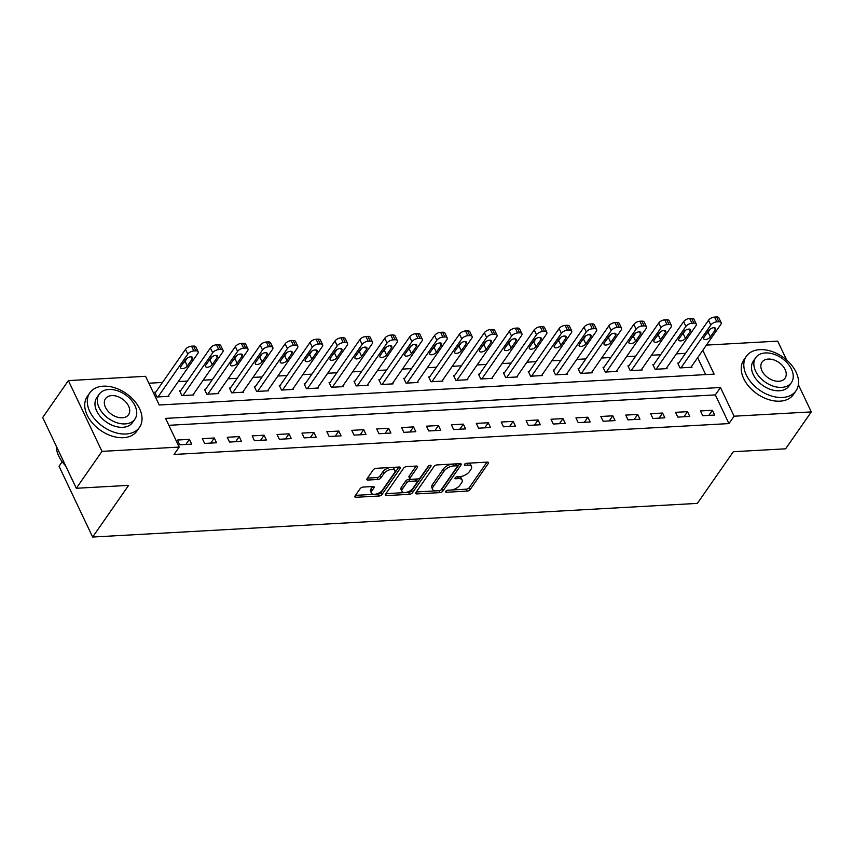 <?xml version="1.0" encoding="UTF-8"?>
<svg xmlns="http://www.w3.org/2000/svg" width="854" height="854" viewBox="0 0 854 854"><rect width="100%" height="100%" fill="white"/><g stroke="black" fill="none" stroke-linecap="round" stroke-linejoin="round"><path stroke-width="1.28" d="M445.756 491.317A1.665 0.801 154.6 0 0 445.628 491.957A1.665 0.801 154.6 0 0 446.418 492.256L467.202 491.103A2.37 1.142 154.6 0 0 470.159 489.545L488.317 463.455A2.37 1.142 154.6 0 0 488.499 462.548A2.37 1.142 154.6 0 0 487.367 462.121L466.583 463.274A1.665 0.801 154.6 0 0 464.512 464.362A1.665 0.801 154.6 0 0 464.384 465.003A1.665 0.801 154.6 0 0 465.174 465.302L467.864 465.152A7.601 3.672 154.6 0 1 471.504 466.53A7.601 3.672 154.6 0 1 470.896 469.444L469.38 471.621A7.601 3.672 154.6 0 1 459.9 476.607L457.21 476.756A1.665 0.801 154.6 0 0 455.139 477.845A1.665 0.801 154.6 0 0 455.001 478.475A1.665 0.801 154.6 0 0 455.801 478.784L458.491 478.635A7.601 3.672 154.6 0 1 462.121 480.012A7.601 3.672 154.6 0 1 461.523 482.916L460.007 485.093A7.601 3.672 154.6 0 1 450.517 490.079L447.827 490.228A1.665 0.801 154.6 0 0 445.756 491.317M363.131 487.068A2.37 1.142 154.6 0 0 360.164 488.627L355.072 495.95A2.37 1.142 154.6 0 0 354.88 496.857A2.37 1.142 154.6 0 0 356.022 497.284L379.091 496.003A2.37 1.142 154.6 0 0 382.058 494.445L400.206 468.366A2.37 1.142 154.6 0 0 400.398 467.458A2.37 1.142 154.6 0 0 399.266 467.021L376.187 468.302A2.37 1.142 154.6 0 0 373.219 469.86L367.071 478.699A2.37 1.142 154.6 0 0 366.878 479.617A2.37 1.142 154.6 0 0 368.021 480.044L377.895 479.489A2.37 1.142 154.6 0 0 380.852 477.93L383.905 473.554A6.352 3.074 154.6 0 1 389.872 469.721A6.352 3.074 154.6 0 1 394.879 470.533A6.352 3.074 154.6 0 1 394.367 472.967L382.421 490.143A6.352 3.074 154.6 0 1 376.454 493.975A6.352 3.074 154.6 0 1 371.458 493.153A6.352 3.074 154.6 0 1 371.96 490.719L373.945 487.858A2.37 1.142 154.6 0 0 374.137 486.951A2.37 1.142 154.6 0 0 373.006 486.524L363.131 487.068M798.373 384.684L811.3 411.906L785.616 448.809L733.319 451.723L697.355 503.39L92.648 537.038L128.612 485.371L76.305 488.274L101.989 451.371L68.384 380.596L145.586 376.304L159.218 404.999L714.115 374.127L702.799 350.3M811.3 411.906L734.088 416.208L720.466 387.513L165.569 418.385L179.191 447.08L101.989 451.371M179.191 447.08L174.056 454.456L728.953 423.584L734.088 416.208M415.898 492.566A2.37 1.142 154.6 0 0 415.706 493.473A2.37 1.142 154.6 0 0 416.837 493.9L439.917 492.619A2.37 1.142 154.6 0 0 442.884 491.061L461.032 464.982A2.37 1.142 154.6 0 0 461.224 464.064A2.37 1.142 154.6 0 0 460.082 463.637L437.002 464.918A2.37 1.142 154.6 0 0 434.046 466.476L415.898 492.566M409.504 494.306L386.424 495.598A2.37 1.142 154.6 0 1 385.293 495.16A2.37 1.142 154.6 0 1 385.485 494.252L403.632 468.173A2.37 1.142 154.6 0 1 406.6 466.615L416.474 466.06A2.37 1.142 154.6 0 1 417.606 466.497A2.37 1.142 154.6 0 1 417.425 467.405L410.059 477.984A2.37 1.142 154.6 0 0 409.867 478.891A2.37 1.142 154.6 0 0 411.009 479.318L417.553 478.955A2.37 1.142 154.6 0 0 420.52 477.397L428.185 466.391A1.665 0.801 154.6 0 1 429.743 465.387A1.665 0.801 154.6 0 1 431.056 465.601A1.665 0.801 154.6 0 1 430.928 466.231L412.471 492.747A2.37 1.142 154.6 0 1 409.504 494.306L408.596 492.395L385.891 493.655M728.953 423.584L715.332 394.89L168.857 425.303M712.407 410.272L700.451 410.934L702.725 415.717L714.681 415.055L712.407 410.272L708.852 415.375M687.502 411.66L675.546 412.322L677.82 417.104L689.776 416.442L687.502 411.66L683.947 416.763M662.597 413.037L650.641 413.71L652.915 418.492L664.871 417.819L662.597 413.037L659.042 418.15M637.692 414.425L625.736 415.097L628.01 419.88L639.966 419.207L637.692 414.425L634.138 419.538M612.788 415.813L600.832 416.474L603.105 421.257L615.061 420.595L612.788 415.813L609.233 420.915M587.883 417.2L575.927 417.862L578.201 422.645L590.157 421.983L587.883 417.2L584.328 422.303M562.978 418.588L551.022 419.25L553.296 424.032L565.241 423.37L562.978 418.588L559.423 423.691M538.073 419.976L526.117 420.638L528.38 425.42L540.336 424.758L538.073 419.976L534.519 425.078M513.169 421.353L501.213 422.025L503.476 426.808L515.432 426.135L513.169 421.353L509.614 426.466M488.264 422.741L476.308 423.403L478.571 428.185L490.527 427.523L488.264 422.741L484.709 427.843M463.348 424.128L451.403 424.79L453.666 429.573L465.622 428.911L463.348 424.128L459.804 429.231M438.444 425.516L426.488 426.178L428.761 430.96L440.717 430.299L438.444 425.516L434.889 430.619M413.539 426.904L401.583 427.566L403.857 432.348L415.813 431.686L413.539 426.904L409.984 432.007M388.634 428.281L376.678 428.954L378.952 433.736L390.908 433.063L388.634 428.281L385.079 433.394M363.729 429.669L351.773 430.341L354.047 435.124L366.003 434.451L363.729 429.669L360.174 434.782M338.824 431.056L326.868 431.718L329.142 436.501L341.098 435.839L338.824 431.056L335.27 436.159M313.92 432.444L301.964 433.106L304.237 437.888L316.193 437.227L313.92 432.444L310.365 437.547M289.015 433.832L277.059 434.494L279.333 439.276L291.289 438.614L289.015 433.832L285.46 438.935M264.11 435.209L252.154 435.882L254.428 440.664L266.384 439.991L264.11 435.209L260.555 440.322M239.205 436.597L227.249 437.269L229.523 442.052L241.468 441.379L239.205 436.597L235.651 441.71M214.301 437.985L202.345 438.646L204.608 443.429L216.564 442.767L214.301 437.985L210.746 443.087M189.396 439.372L177.44 440.034L179.703 444.817L191.659 444.155L189.396 439.372L185.841 444.475M685.495 353.364L676.379 353.866M660.59 354.741L651.474 355.253M635.686 356.129L626.569 356.641M610.781 357.516L601.664 358.029M585.876 358.904L576.749 359.406M560.971 360.292L551.844 360.794M536.066 361.669L526.939 362.181M511.151 363.057L502.035 363.569M486.246 364.444L477.13 364.957M461.341 365.832L452.225 366.334M436.437 367.22L427.32 367.722M411.532 368.597L402.415 369.109M386.627 369.985L377.511 370.497M361.722 371.373L352.606 371.885M336.818 372.76L327.701 373.262M311.913 374.148L302.796 374.65M287.008 375.536L277.892 376.038M262.103 376.913L252.976 377.425M237.198 378.301L228.071 378.813M212.294 379.688L203.167 380.19M187.378 381.076L178.262 381.578M162.473 382.464L148.874 383.211M705.692 374.586L697.665 357.677M678.749 363.057L677.745 363.121L680.019 367.903L691.975 367.231L691.58 366.419M653.833 364.444L652.84 364.498L655.114 369.28L667.07 368.618L666.675 367.796M628.928 365.832L627.936 365.886L630.209 370.668L642.165 370.006L641.77 369.184M604.024 367.22L603.031 367.273L605.305 372.056L617.261 371.394L616.866 370.572M579.119 368.608L578.126 368.661L580.4 373.444L592.356 372.771L591.961 371.96M554.214 369.985L553.221 370.049L555.495 374.831L567.44 374.159L567.056 373.347M529.309 371.373L528.316 371.426L530.58 376.208L542.536 375.546L542.151 374.725M504.404 372.76L503.412 372.814L505.675 377.596L517.631 376.934L517.246 376.112M479.5 374.148L478.507 374.201L480.77 378.984L492.726 378.322L492.342 377.5M454.595 375.536L453.602 375.589L455.865 380.372L467.821 379.699L467.437 378.888M429.69 376.913L428.687 376.977L430.96 381.759L442.916 381.087L442.532 380.276M404.785 378.301L403.782 378.354L406.056 383.136L418.012 382.475L417.627 381.653M379.881 379.688L378.877 379.742L381.151 384.524L393.107 383.862L392.723 383.04M354.976 381.076L353.972 381.13L356.246 385.912L368.202 385.25L367.807 384.428M330.06 382.464L329.068 382.517L331.341 387.3L343.297 386.638L342.902 385.816M305.156 383.852L304.163 383.905L306.437 388.687L318.393 388.015L317.998 387.204M280.251 385.229L279.258 385.293L281.532 390.064L293.488 389.403L293.093 388.591M255.346 386.616L254.353 386.67L256.627 391.452L268.583 390.79L268.188 389.968M230.441 388.004L229.448 388.058L231.722 392.84L243.668 392.178L243.283 391.356M205.536 389.392L204.544 389.445L206.807 394.228L218.763 393.566L218.378 392.744M180.632 390.78L179.639 390.833L181.902 395.615L193.858 394.943L193.474 394.132M155.727 392.157L154.734 392.221L156.997 397.003L168.953 396.331L168.569 395.519M62.182 461.747L59.043 466.263L92.648 537.038M706.418 345.101L777.695 341.13L786.683 360.057M76.305 488.274L42.7 417.499L68.384 380.596M715.332 394.89L720.466 387.513M462.121 480.012L461.213 478.091A7.601 3.672 154.6 0 0 458.054 476.703M471.504 466.53L470.597 464.619A7.601 3.672 154.6 0 0 467.437 463.231M451.019 490.036L466.295 489.182A2.37 1.142 154.6 0 0 469.252 487.623L486.993 462.142M440.29 490.388A2.37 1.142 154.6 0 0 441.977 489.15L459.708 463.658M416.304 491.968L435.871 490.879M439.18 490.708A1.665 0.801 154.6 0 0 441.251 489.62L457.189 466.722A1.665 0.801 154.6 0 0 457.317 466.092A1.665 0.801 154.6 0 0 456.527 465.782L453.687 465.942A7.601 3.672 154.6 0 0 444.197 470.928L433.309 486.577A7.601 3.672 154.6 0 0 432.711 489.491A7.601 3.672 154.6 0 0 436.341 490.869L439.18 490.708M457.317 466.092L456.41 464.17A1.665 0.801 154.6 0 0 455.833 463.871M452.289 464.074A7.601 3.672 154.6 0 0 443.29 469.017L444.197 470.928M432.711 489.491L431.793 487.581A7.601 3.672 154.6 0 1 432.402 484.666L443.29 469.017M416.101 466.081L409.151 476.073A2.37 1.142 154.6 0 0 408.959 476.98L409.867 478.891M429.092 465.643L411.564 490.836L412.471 492.747M402.415 488.958A6.352 3.074 154.6 0 0 401.914 491.392A6.352 3.074 154.6 0 0 406.92 492.203A6.352 3.074 154.6 0 0 412.888 488.381L417.094 482.329A2.37 1.142 154.6 0 0 417.286 481.421A2.37 1.142 154.6 0 0 416.144 480.983L409.589 481.346A2.37 1.142 154.6 0 0 406.632 482.905L402.415 488.958L401.508 487.047A6.352 3.074 154.6 0 0 401.006 489.481L401.914 491.392M417.286 481.421L416.378 479.5A2.37 1.142 154.6 0 0 415.503 479.073M401.508 487.047L405.725 480.994A2.37 1.142 154.6 0 1 408.682 479.436L410.742 479.329M408.596 492.395A2.37 1.142 154.6 0 0 411.564 490.836M371.458 493.153L370.54 491.242A6.352 3.074 154.6 0 1 371.052 488.808L372.632 486.545M394.879 470.533L393.972 468.622A6.352 3.074 154.6 0 0 391.356 467.458M390.481 467.512A6.352 3.074 154.6 0 0 382.998 471.643L383.905 473.554M367.487 478.112L376.988 477.578A2.37 1.142 154.6 0 0 379.945 476.02L382.998 471.643M374.949 494.274L378.183 494.092A2.37 1.142 154.6 0 0 381.151 492.534L398.893 467.042M355.488 495.352L374.063 494.317M681.012 367.839L710.806 325.032A4.836 2.338 154.6 0 1 716.848 321.862L718.833 321.744A4.836 2.338 154.6 0 1 721.15 322.631A4.836 2.338 154.6 0 1 720.765 324.477L690.971 367.284M678.14 363.932L708.532 320.25A4.836 2.338 -25.4 0 1 714.574 317.08L716.57 316.962A4.836 2.338 -25.4 0 1 718.887 317.848L721.15 322.631M706.6 333.551A3.875 1.868 154.6 0 0 708.073 332.195L710.379 328.886M708.905 330.252L703.974 337.33A3.875 1.868 154.6 0 0 703.664 338.814A3.875 1.868 154.6 0 0 706.706 339.316A3.875 1.868 154.6 0 0 710.347 336.978L715.278 329.89A3.875 1.868 154.6 0 0 715.588 328.406A3.875 1.868 154.6 0 0 712.535 327.915A3.875 1.868 154.6 0 0 708.905 330.252M656.107 369.227L685.901 326.42A4.836 2.338 154.6 0 1 691.943 323.25L693.928 323.132A4.836 2.338 154.6 0 1 696.245 324.008A4.836 2.338 154.6 0 1 695.861 325.865L666.067 368.672M653.235 365.32L683.627 321.638A4.836 2.338 -25.4 0 1 689.669 318.467L691.665 318.35A4.836 2.338 -25.4 0 1 693.982 319.225L696.245 324.008M681.695 334.939A3.875 1.868 154.6 0 0 683.168 333.583L685.474 330.274M684.001 331.63L679.069 338.718A3.875 1.868 154.6 0 0 678.759 340.202A3.875 1.868 154.6 0 0 681.802 340.703A3.875 1.868 154.6 0 0 685.442 338.365L690.374 331.277A3.875 1.868 154.6 0 0 690.683 329.793A3.875 1.868 154.6 0 0 687.63 329.302A3.875 1.868 154.6 0 0 684.001 331.63M631.202 370.615L660.996 327.808A4.836 2.338 154.6 0 1 667.038 324.627L669.024 324.52A4.836 2.338 154.6 0 1 671.34 325.395A4.836 2.338 154.6 0 1 670.956 327.253L641.162 370.06M628.32 366.708L658.722 323.025A4.836 2.338 -25.4 0 1 664.764 319.844L666.76 319.738A4.836 2.338 -25.4 0 1 669.066 320.613L671.34 325.395M656.79 336.327A3.875 1.868 154.6 0 0 658.263 334.971L660.569 331.662M659.085 333.017L654.164 340.106A3.875 1.868 154.6 0 0 653.854 341.589A3.875 1.868 154.6 0 0 656.897 342.08A3.875 1.868 154.6 0 0 660.537 339.753L665.469 332.665A3.875 1.868 154.6 0 0 665.778 331.181A3.875 1.868 154.6 0 0 662.725 330.69A3.875 1.868 154.6 0 0 659.085 333.017M606.297 372.002L636.091 329.196A4.836 2.338 154.6 0 1 642.133 326.014L644.119 325.908A4.836 2.338 154.6 0 1 646.435 326.783A4.836 2.338 154.6 0 1 646.051 328.641L616.257 371.447M603.415 368.095L633.817 324.413A4.836 2.338 -25.4 0 1 639.859 321.232L641.856 321.125A4.836 2.338 -25.4 0 1 644.162 322.001L646.435 326.783M631.885 337.714A3.875 1.868 154.6 0 0 633.358 336.359L635.664 333.049M634.18 334.405L629.249 341.493A3.875 1.868 154.6 0 0 628.95 342.977A3.875 1.868 154.6 0 0 631.992 343.468A3.875 1.868 154.6 0 0 635.632 341.141L640.564 334.053A3.875 1.868 154.6 0 0 640.863 332.569A3.875 1.868 154.6 0 0 637.821 332.067A3.875 1.868 154.6 0 0 634.18 334.405M581.393 373.39L611.186 330.573A4.836 2.338 154.6 0 1 617.228 327.402L619.214 327.296A4.836 2.338 154.6 0 1 621.531 328.171A4.836 2.338 154.6 0 1 621.146 330.018L591.352 372.835M578.51 369.472L608.913 325.79A4.836 2.338 -25.4 0 1 614.955 322.62L616.94 322.513A4.836 2.338 -25.4 0 1 619.257 323.388L621.531 328.171M606.981 339.102A3.875 1.868 154.6 0 0 608.454 337.736L610.759 334.437M609.276 335.793L604.344 342.881A3.875 1.868 154.6 0 0 604.045 344.354A3.875 1.868 154.6 0 0 607.087 344.856A3.875 1.868 154.6 0 0 610.727 342.518L615.659 335.441A3.875 1.868 154.6 0 0 615.958 333.957A3.875 1.868 154.6 0 0 612.916 333.455A3.875 1.868 154.6 0 0 609.276 335.793M782.531 397.473A30.232 20.218 34.8 0 0 795.992 390.833A30.232 20.218 34.8 0 0 790.612 363.975A30.232 20.218 34.8 0 0 759.825 349.649A30.232 20.218 34.8 0 0 746.364 356.289A30.232 20.218 34.8 0 0 751.744 383.147A30.232 20.218 34.8 0 0 782.531 397.473M746.364 356.289L743.791 359.982A30.232 20.218 34.8 0 0 749.182 386.83A30.232 20.218 34.8 0 0 779.969 401.166A30.232 20.218 34.8 0 0 793.43 394.527L795.992 390.833M791.412 382.603L789.043 385.997A21.766 14.561 -145.2 0 1 779.35 390.78A21.766 14.561 -145.2 0 1 757.188 380.457A21.766 14.561 -145.2 0 1 753.313 361.125L755.673 357.73A21.766 14.561 34.8 0 0 759.548 377.062A21.766 14.561 34.8 0 0 781.72 387.385A21.766 14.561 34.8 0 0 791.412 382.603A21.766 14.561 34.8 0 0 787.527 363.27A21.766 14.561 34.8 0 0 765.365 352.948A21.766 14.561 34.8 0 0 755.673 357.73M768.269 359.075A14.027 9.383 34.8 0 0 762.024 362.149A14.027 9.383 34.8 0 0 764.522 374.618A14.027 9.383 34.8 0 0 778.805 381.258A14.027 9.383 34.8 0 0 785.061 378.183A14.027 9.383 34.8 0 0 782.552 365.715A14.027 9.383 34.8 0 0 768.269 359.075M126.018 434.003A30.232 20.218 34.8 0 0 139.48 427.363A30.232 20.218 34.8 0 0 134.099 400.505A30.232 20.218 34.8 0 0 103.313 386.179A30.232 20.218 34.8 0 0 89.851 392.819A30.232 20.218 34.8 0 0 95.242 419.677A30.232 20.218 34.8 0 0 126.018 434.003M89.851 392.819L87.279 396.512A30.232 20.218 34.8 0 0 92.67 423.36A30.232 20.218 34.8 0 0 123.456 437.686A30.232 20.218 34.8 0 0 136.918 431.046L139.48 427.363M134.9 419.133L132.53 422.527A21.766 14.561 -145.2 0 1 122.837 427.31A21.766 14.561 -145.2 0 1 100.676 416.987A21.766 14.561 -145.2 0 1 96.801 397.654L99.16 394.26A21.766 14.561 34.8 0 0 103.046 413.592A21.766 14.561 34.8 0 0 125.207 423.904A21.766 14.561 34.8 0 0 134.9 419.133A21.766 14.561 34.8 0 0 131.025 399.789A21.766 14.561 34.8 0 0 108.853 389.477A21.766 14.561 34.8 0 0 99.16 394.26M111.767 395.605A14.027 9.383 34.8 0 0 105.512 398.679A14.027 9.383 34.8 0 0 108.01 411.137A14.027 9.383 34.8 0 0 122.293 417.787A14.027 9.383 34.8 0 0 128.548 414.702A14.027 9.383 34.8 0 0 126.05 402.245A14.027 9.383 34.8 0 0 111.767 395.605M56.268 446.087A30.232 20.218 34.8 0 0 62.406 462.035A30.232 20.218 34.8 0 0 65.619 465.782M65.662 465.868A29.506 19.727 -145.2 0 1 62.609 462.302A29.506 19.727 -145.2 0 1 62.502 462.174M556.488 374.767L586.282 331.96A4.836 2.338 154.6 0 1 592.313 328.79L594.309 328.673A4.836 2.338 154.6 0 1 596.626 329.559A4.836 2.338 154.6 0 1 596.241 331.405L566.448 374.212M553.606 370.86L584.008 327.178A4.836 2.338 -25.4 0 1 590.05 324.008L592.035 323.901A4.836 2.338 -25.4 0 1 594.352 324.776L596.626 329.559M582.076 340.49A3.875 1.868 154.6 0 0 583.549 339.123L585.844 335.814M584.371 337.181L579.439 344.258A3.875 1.868 154.6 0 0 579.129 345.742A3.875 1.868 154.6 0 0 582.182 346.244A3.875 1.868 154.6 0 0 585.823 343.906L590.744 336.818A3.875 1.868 154.6 0 0 591.053 335.344A3.875 1.868 154.6 0 0 588.011 334.843A3.875 1.868 154.6 0 0 584.371 337.181M531.583 376.155L561.377 333.348A4.836 2.338 154.6 0 1 567.408 330.178L569.404 330.06A4.836 2.338 154.6 0 1 571.721 330.936A4.836 2.338 154.6 0 1 571.337 332.793L541.543 375.6M528.701 372.248L559.103 328.566A4.836 2.338 -25.4 0 1 565.145 325.395L567.131 325.278A4.836 2.338 -25.4 0 1 569.447 326.164L571.721 330.936M557.171 341.867A3.875 1.868 154.6 0 0 558.644 340.511L560.939 337.202M559.466 338.558L554.534 345.646A3.875 1.868 154.6 0 0 554.225 347.13A3.875 1.868 154.6 0 0 557.278 347.631A3.875 1.868 154.6 0 0 560.907 345.294L565.839 338.205A3.875 1.868 154.6 0 0 566.149 336.722A3.875 1.868 154.6 0 0 563.106 336.23A3.875 1.868 154.6 0 0 559.466 338.558M506.678 377.543L536.472 334.736A4.836 2.338 154.6 0 1 542.503 331.555L544.5 331.448A4.836 2.338 154.6 0 1 546.816 332.323A4.836 2.338 154.6 0 1 546.432 334.181L516.638 376.988M503.796 373.636L534.198 329.954A4.836 2.338 -25.4 0 1 540.24 326.783L542.226 326.666A4.836 2.338 -25.4 0 1 544.542 327.541L546.816 332.323M532.255 343.255A3.875 1.868 154.6 0 0 533.739 341.899L536.034 338.59M534.561 339.945L529.629 347.034A3.875 1.868 154.6 0 0 529.32 348.517A3.875 1.868 154.6 0 0 532.373 349.008A3.875 1.868 154.6 0 0 536.002 346.681L540.934 339.593A3.875 1.868 154.6 0 0 541.244 338.109A3.875 1.868 154.6 0 0 538.201 337.618A3.875 1.868 154.6 0 0 534.561 339.945M481.773 378.93L511.557 336.124A4.836 2.338 154.6 0 1 517.599 332.943L519.595 332.836A4.836 2.338 154.6 0 1 521.911 333.711A4.836 2.338 154.6 0 1 521.527 335.569L491.733 378.375M478.891 375.023L509.294 331.341A4.836 2.338 -25.4 0 1 515.336 328.16L517.321 328.053A4.836 2.338 -25.4 0 1 519.638 328.929L521.911 333.711M507.351 344.642A3.875 1.868 154.6 0 0 508.835 343.287L511.13 339.977M509.657 341.333L504.725 348.421A3.875 1.868 154.6 0 0 504.415 349.905A3.875 1.868 154.6 0 0 507.468 350.396A3.875 1.868 154.6 0 0 511.098 348.069L516.029 340.981A3.875 1.868 154.6 0 0 516.339 339.497A3.875 1.868 154.6 0 0 513.297 338.995A3.875 1.868 154.6 0 0 509.657 341.333M456.869 380.318L486.652 337.501A4.836 2.338 154.6 0 1 492.694 334.33L494.69 334.224A4.836 2.338 154.6 0 1 497.007 335.099A4.836 2.338 154.6 0 1 496.622 336.956L466.828 379.763M453.986 376.4L484.389 332.718A4.836 2.338 -25.4 0 1 490.42 329.548L492.416 329.441A4.836 2.338 -25.4 0 1 494.733 330.317L497.007 335.099M482.446 346.03A3.875 1.868 154.6 0 0 483.93 344.664L486.225 341.365M484.752 342.721L479.82 349.809A3.875 1.868 154.6 0 0 479.51 351.293A3.875 1.868 154.6 0 0 482.563 351.784A3.875 1.868 154.6 0 0 486.193 349.446L491.125 342.369A3.875 1.868 154.6 0 0 491.434 340.885A3.875 1.868 154.6 0 0 488.392 340.383A3.875 1.868 154.6 0 0 484.752 342.721M431.953 381.695L461.747 338.889A4.836 2.338 154.6 0 1 467.789 335.718L469.785 335.611A4.836 2.338 154.6 0 1 472.102 336.487A4.836 2.338 154.6 0 1 471.718 338.333L441.924 381.151M429.082 377.788L459.484 334.106A4.836 2.338 -25.4 0 1 465.515 330.936L467.512 330.829A4.836 2.338 -25.4 0 1 469.828 331.704L472.102 336.487M457.541 347.418A3.875 1.868 154.6 0 0 459.014 346.051L461.32 342.742M459.847 344.109L454.915 351.186A3.875 1.868 154.6 0 0 454.606 352.67A3.875 1.868 154.6 0 0 457.659 353.172A3.875 1.868 154.6 0 0 461.288 350.834L466.22 343.746A3.875 1.868 154.6 0 0 466.53 342.273A3.875 1.868 154.6 0 0 463.476 341.771A3.875 1.868 154.6 0 0 459.847 344.109M407.048 383.083L436.842 340.276A4.836 2.338 154.6 0 1 442.884 337.106L444.881 336.988A4.836 2.338 154.6 0 1 447.197 337.874A4.836 2.338 154.6 0 1 446.802 339.721L417.019 382.528M404.177 379.176L434.579 335.494A4.836 2.338 -25.4 0 1 440.611 332.323L442.607 332.206A4.836 2.338 -25.4 0 1 444.923 333.092L447.197 337.874M432.636 348.795A3.875 1.868 154.6 0 0 434.11 347.439L436.415 344.13M434.942 345.496L430.01 352.574A3.875 1.868 154.6 0 0 429.701 354.058A3.875 1.868 154.6 0 0 432.743 354.559A3.875 1.868 154.6 0 0 436.383 352.222L441.315 345.133A3.875 1.868 154.6 0 0 441.625 343.65A3.875 1.868 154.6 0 0 438.572 343.159A3.875 1.868 154.6 0 0 434.942 345.496M382.144 384.471L411.938 341.664A4.836 2.338 154.6 0 1 417.98 338.494L419.976 338.376A4.836 2.338 154.6 0 1 422.282 339.251A4.836 2.338 154.6 0 1 421.897 341.109L392.114 383.916M379.272 380.564L409.664 336.882A4.836 2.338 -25.4 0 1 415.706 333.711L417.702 333.594A4.836 2.338 -25.4 0 1 420.019 334.469L422.282 339.251M407.732 350.183A3.875 1.868 154.6 0 0 409.205 348.827L411.511 345.518M410.037 346.873L405.106 353.962A3.875 1.868 154.6 0 0 404.796 355.445A3.875 1.868 154.6 0 0 407.838 355.947A3.875 1.868 154.6 0 0 411.479 353.609L416.41 346.521A3.875 1.868 154.6 0 0 416.72 345.037A3.875 1.868 154.6 0 0 413.667 344.546A3.875 1.868 154.6 0 0 410.037 346.873M357.239 385.859L387.033 343.052A4.836 2.338 154.6 0 1 393.075 339.871L395.06 339.764A4.836 2.338 154.6 0 1 397.377 340.639A4.836 2.338 154.6 0 1 396.993 342.497L367.199 385.303M354.367 381.951L384.759 338.269A4.836 2.338 -25.4 0 1 390.801 335.088L392.797 334.981A4.836 2.338 -25.4 0 1 395.114 335.857L397.377 340.639M382.827 351.57A3.875 1.868 154.6 0 0 384.3 350.215L386.606 346.905M385.133 348.261L380.201 355.349A3.875 1.868 154.6 0 0 379.891 356.833A3.875 1.868 154.6 0 0 382.934 357.324A3.875 1.868 154.6 0 0 386.574 354.997L391.506 347.909A3.875 1.868 154.6 0 0 391.815 346.425A3.875 1.868 154.6 0 0 388.762 345.923A3.875 1.868 154.6 0 0 385.133 348.261M332.334 387.246L362.128 344.44A4.836 2.338 154.6 0 1 368.17 341.258L370.156 341.152A4.836 2.338 154.6 0 1 372.472 342.027A4.836 2.338 154.6 0 1 372.088 343.884L342.294 386.691M329.463 383.339L359.854 339.657A4.836 2.338 -25.4 0 1 365.896 336.476L367.893 336.369A4.836 2.338 -25.4 0 1 370.209 337.245L372.472 342.027M357.922 352.958A3.875 1.868 154.6 0 0 359.395 351.602L361.701 348.293M360.228 349.649L355.296 356.737A3.875 1.868 154.6 0 0 354.986 358.221A3.875 1.868 154.6 0 0 358.029 358.712A3.875 1.868 154.6 0 0 361.669 356.374L366.601 349.297A3.875 1.868 154.6 0 0 366.91 347.813A3.875 1.868 154.6 0 0 363.857 347.311A3.875 1.868 154.6 0 0 360.228 349.649M307.429 388.623L337.223 345.817A4.836 2.338 154.6 0 1 343.265 342.646L345.251 342.539A4.836 2.338 154.6 0 1 347.567 343.415A4.836 2.338 154.6 0 1 347.183 345.262L317.389 388.079M304.547 384.716L334.949 341.034A4.836 2.338 -25.4 0 1 340.992 337.864L342.988 337.757A4.836 2.338 -25.4 0 1 345.294 338.632L347.567 343.415M333.017 354.346A3.875 1.868 154.6 0 0 334.49 352.98L336.796 349.681M335.312 351.037L330.391 358.125A3.875 1.868 154.6 0 0 330.082 359.598A3.875 1.868 154.6 0 0 333.124 360.1A3.875 1.868 154.6 0 0 336.764 357.762L341.696 350.684A3.875 1.868 154.6 0 0 342.006 349.201A3.875 1.868 154.6 0 0 338.953 348.699A3.875 1.868 154.6 0 0 335.312 351.037M282.525 390.011L312.318 347.204A4.836 2.338 154.6 0 1 318.361 344.034L320.346 343.916A4.836 2.338 154.6 0 1 322.663 344.802A4.836 2.338 154.6 0 1 322.278 346.649L292.484 389.456M279.642 386.104L310.045 342.422A4.836 2.338 -25.4 0 1 316.087 339.251L318.083 339.134A4.836 2.338 -25.4 0 1 320.389 340.02L322.663 344.802M308.113 355.723A3.875 1.868 154.6 0 0 309.586 354.367L311.891 351.058M310.408 352.424L305.476 359.502A3.875 1.868 154.6 0 0 305.177 360.986A3.875 1.868 154.6 0 0 308.219 361.488A3.875 1.868 154.6 0 0 311.859 359.15L316.791 352.061A3.875 1.868 154.6 0 0 317.09 350.578A3.875 1.868 154.6 0 0 314.048 350.087A3.875 1.868 154.6 0 0 310.408 352.424M257.62 391.399L287.414 348.592A4.836 2.338 154.6 0 1 293.456 345.422L295.441 345.304A4.836 2.338 154.6 0 1 297.758 346.18A4.836 2.338 154.6 0 1 297.373 348.037L267.58 390.844M254.738 387.492L285.14 343.81A4.836 2.338 -25.4 0 1 291.182 340.639L293.168 340.522A4.836 2.338 -25.4 0 1 295.484 341.397L297.758 346.18M283.208 357.111A3.875 1.868 154.6 0 0 284.681 355.755L286.987 352.446M285.503 353.802L280.571 360.89A3.875 1.868 154.6 0 0 280.272 362.374A3.875 1.868 154.6 0 0 283.314 362.875A3.875 1.868 154.6 0 0 286.955 360.537L291.887 353.449A3.875 1.868 154.6 0 0 292.185 351.965A3.875 1.868 154.6 0 0 289.143 351.474A3.875 1.868 154.6 0 0 285.503 353.802M232.715 392.787L262.509 349.98A4.836 2.338 154.6 0 1 268.54 346.799L270.537 346.692A4.836 2.338 154.6 0 1 272.853 347.567A4.836 2.338 154.6 0 1 272.469 349.425L242.675 392.232M229.833 388.88L260.235 345.197A4.836 2.338 -25.4 0 1 266.277 342.016L268.263 341.91A4.836 2.338 -25.4 0 1 270.579 342.785L272.853 347.567M258.303 358.499A3.875 1.868 154.6 0 0 259.776 357.143L262.071 353.834M260.598 355.189L255.666 362.277A3.875 1.868 154.6 0 0 255.357 363.761A3.875 1.868 154.6 0 0 258.41 364.252A3.875 1.868 154.6 0 0 262.05 361.925L266.971 354.837A3.875 1.868 154.6 0 0 267.281 353.353A3.875 1.868 154.6 0 0 264.238 352.862A3.875 1.868 154.6 0 0 260.598 355.189M207.81 394.174L237.604 351.368A4.836 2.338 154.6 0 1 243.636 348.186L245.632 348.08A4.836 2.338 154.6 0 1 247.948 348.955A4.836 2.338 154.6 0 1 247.564 350.813L217.77 393.619M204.928 390.267L235.33 346.585A4.836 2.338 -25.4 0 1 241.372 343.404L243.358 343.297A4.836 2.338 -25.4 0 1 245.674 344.173L247.948 348.955M233.398 359.886A3.875 1.868 154.6 0 0 234.871 358.531L237.166 355.221M235.693 356.577L230.761 363.665A3.875 1.868 154.6 0 0 230.452 365.149A3.875 1.868 154.6 0 0 233.505 365.64A3.875 1.868 154.6 0 0 237.134 363.313L242.066 356.225A3.875 1.868 154.6 0 0 242.376 354.741A3.875 1.868 154.6 0 0 239.333 354.239A3.875 1.868 154.6 0 0 235.693 356.577M182.905 395.562L212.699 352.745A4.836 2.338 154.6 0 1 218.731 349.574L220.727 349.467A4.836 2.338 154.6 0 1 223.043 350.343A4.836 2.338 154.6 0 1 222.659 352.19L192.865 395.007M180.023 391.644L210.426 347.962A4.836 2.338 -25.4 0 1 216.468 344.792L218.453 344.685A4.836 2.338 -25.4 0 1 220.77 345.56L223.043 350.343M208.483 361.274A3.875 1.868 154.6 0 0 209.967 359.908L212.262 356.609M210.789 357.965L205.857 365.053A3.875 1.868 154.6 0 0 205.547 366.526A3.875 1.868 154.6 0 0 208.6 367.028A3.875 1.868 154.6 0 0 212.23 364.69L217.162 357.612A3.875 1.868 154.6 0 0 217.471 356.129A3.875 1.868 154.6 0 0 214.429 355.627A3.875 1.868 154.6 0 0 210.789 357.965M158.001 396.939L187.784 354.132A4.836 2.338 154.6 0 1 193.826 350.962L195.822 350.845A4.836 2.338 154.6 0 1 198.139 351.731A4.836 2.338 154.6 0 1 197.754 353.577L167.96 396.384M155.118 393.032L185.521 349.35A4.836 2.338 -25.4 0 1 191.552 346.18L193.548 346.073A4.836 2.338 -25.4 0 1 195.865 346.948L198.139 351.731M183.578 362.651A3.875 1.868 154.6 0 0 185.062 361.295L187.357 357.986M185.884 359.353L180.952 366.43A3.875 1.868 154.6 0 0 180.642 367.914A3.875 1.868 154.6 0 0 183.695 368.416A3.875 1.868 154.6 0 0 187.325 366.078L192.257 358.99A3.875 1.868 154.6 0 0 192.566 357.516A3.875 1.868 154.6 0 0 189.524 357.015A3.875 1.868 154.6 0 0 185.884 359.353M445.895 491.146L446.418 492.256M464.651 464.192L465.174 465.302M455.267 477.674L455.801 478.784M457.584 476.735L458.491 478.635M466.967 463.252L467.864 465.152M487.677 462.121L488.317 463.455M469.252 487.623L470.159 489.545M466.295 489.182L467.202 491.103M460.402 463.637L461.032 464.982M441.977 489.15L442.884 491.061M439.02 490.719L439.917 492.619M416.079 492.299L416.837 493.9M455.62 463.882L456.527 465.782M452.78 464.042L453.687 465.942M432.402 484.666L433.309 486.577M385.666 493.986L386.424 495.598M416.784 466.07L417.425 467.405M409.151 476.073L410.059 477.984M430.48 465.302L430.928 466.231M415.247 479.083L416.144 480.983M408.682 479.436L409.589 481.346M405.725 480.994L406.632 482.905M373.315 486.524L373.945 487.858M371.052 488.808L371.96 490.719M379.945 476.02L380.852 477.93M376.988 477.578L377.895 479.489M367.252 478.432L368.021 480.044M399.576 467.021L400.206 468.366M381.151 492.534L382.058 494.445M378.183 494.092L379.091 496.003M355.253 495.683L356.022 497.284M710.806 325.032L708.532 320.25M718.833 321.744L716.57 316.962M716.848 321.862L714.574 317.08M714.243 327.712L715.278 329.89M708.073 332.195L710.347 336.978M685.901 326.42L683.627 321.638M693.928 323.132L691.665 318.35M691.943 323.25L689.669 318.467M689.338 329.1L690.374 331.277M683.168 333.583L685.442 338.365M660.996 327.808L658.722 323.025M669.024 324.52L666.76 319.738M667.038 324.627L664.764 319.844M664.433 330.487L665.469 332.665M658.263 334.971L660.537 339.753M636.091 329.196L633.817 324.413M644.119 325.908L641.856 321.125M642.133 326.014L639.859 321.232M639.529 331.875L640.564 334.053M633.358 336.359L635.632 341.141M611.186 330.573L608.913 325.79M619.214 327.296L616.94 322.513M617.228 327.402L614.955 322.62M614.624 333.252L615.659 335.441M608.454 337.736L610.727 342.518M586.282 331.96L584.008 327.178M594.309 328.673L592.035 323.901M592.313 328.79L590.05 324.008M589.708 334.64L590.744 336.818M583.549 339.123L585.823 343.906M561.377 333.348L559.103 328.566M569.404 330.06L567.131 325.278M567.408 330.178L565.145 325.395M564.804 336.028L565.839 338.205M558.644 340.511L560.907 345.294M536.472 334.736L534.198 329.954M544.5 331.448L542.226 326.666M542.503 331.555L540.24 326.783M539.899 337.415L540.934 339.593M533.739 341.899L536.002 346.681M511.557 336.124L509.294 331.341M519.595 332.836L517.321 328.053M517.599 332.943L515.336 328.16M514.994 338.803L516.029 340.981M508.835 343.287L511.098 348.069M486.652 337.501L484.389 332.718M494.69 334.224L492.416 329.441M492.694 334.33L490.42 329.548M490.089 340.18L491.125 342.369M483.93 344.664L486.193 349.446M461.747 338.889L459.484 334.106M469.785 335.611L467.512 330.829M467.789 335.718L465.515 330.936M465.184 341.568L466.22 343.746M459.014 346.051L461.288 350.834M436.842 340.276L434.579 335.494M444.881 336.988L442.607 332.206M442.884 337.106L440.611 332.323M440.28 342.956L441.315 345.133M434.11 347.439L436.383 352.222M411.938 341.664L409.664 336.882M419.976 338.376L417.702 333.594M417.98 338.494L415.706 333.711M415.375 344.343L416.41 346.521M409.205 348.827L411.479 353.609M387.033 343.052L384.759 338.269M395.06 339.764L392.797 334.981M393.075 339.871L390.801 335.088M390.47 345.731L391.506 347.909M384.3 350.215L386.574 354.997M362.128 344.44L359.854 339.657M370.156 341.152L367.893 336.369M368.17 341.258L365.896 336.476M365.565 347.108L366.601 349.297M359.395 351.602L361.669 356.374M337.223 345.817L334.949 341.034M345.251 342.539L342.988 337.757M343.265 342.646L340.992 337.864M340.661 348.496L341.696 350.684M334.49 352.98L336.764 357.762M312.318 347.204L310.045 342.422M320.346 343.916L318.083 339.134M318.361 344.034L316.087 339.251M315.756 349.884L316.791 352.061M309.586 354.367L311.859 359.15M287.414 348.592L285.14 343.81M295.441 345.304L293.168 340.522M293.456 345.422L291.182 340.639M290.851 351.272L291.887 353.449M284.681 355.755L286.955 360.537M262.509 349.98L260.235 345.197M270.537 346.692L268.263 341.91M268.54 346.799L266.277 342.016M265.936 352.659L266.971 354.837M259.776 357.143L262.05 361.925M237.604 351.368L235.33 346.585M245.632 348.08L243.358 343.297M243.636 348.186L241.372 343.404M241.031 354.036L242.066 356.225M234.871 358.531L237.134 363.313M212.699 352.745L210.426 347.962M220.727 349.467L218.453 344.685M218.731 349.574L216.468 344.792M216.126 355.424L217.162 357.612M209.967 359.908L212.23 364.69M187.784 354.132L185.521 349.35M195.822 350.845L193.548 346.073M193.826 350.962L191.552 346.18M191.221 356.812L192.257 358.99M185.062 361.295L187.325 366.078"/></g></svg>
